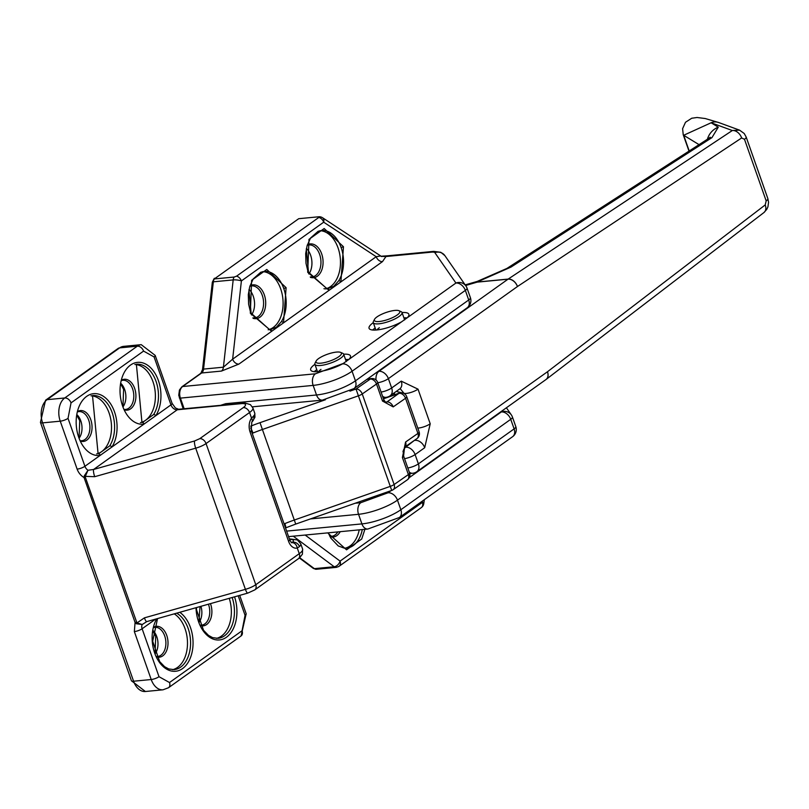 <?xml version="1.0" encoding="UTF-8"?>
<svg xmlns="http://www.w3.org/2000/svg" width="809" height="809" viewBox="0 0 809 809"><rect width="100%" height="100%" fill="white"/><g stroke="black" fill="none" stroke-linecap="round" stroke-linejoin="round"><path stroke-width="1.21" d="M338.506 566.664A5.865 5.865 0 0 0 339.062 566.31A5.865 4.146 -125.5 0 1 338.819 566.472L336.392 567.352A5.865 3.843 -95.5 0 1 336.22 567.372A5.865 3.843 -95.5 0 1 334.188 566.745A5.865 3.812 -53.2 0 0 340.073 561.112L305.155 535.042M336.048 567.382L316.541 569.253A5.865 3.843 -95.5 0 1 316.37 569.273A5.865 3.843 -95.5 0 1 314.347 568.646A2.933 1.901 126.8 0 1 313.305 568.373M314.913 364.333A21.105 5.643 -19.4 0 0 310.676 369.966A21.105 5.643 -19.4 0 0 318.433 371.624A21.105 5.643 -19.4 0 0 343.178 363.504L315.399 373.798L182.662 386.52L201.623 372.979L221.464 371.078L238.918 364.08A5.865 4.146 54.5 0 1 232.628 359.176L241.395 280.925A5.865 1.355 -173.6 0 0 233.184 279.914A5.865 3.843 -95.5 0 1 234.155 277.042L236.582 276.152L318.877 217.419L318.554 216.802L298.885 218.683A5.865 3.843 84.5 0 0 298.713 218.703L214.304 278.943A5.865 3.843 84.5 0 0 213.333 281.815A2.933 0.678 -173.6 0 0 212.332 282.21L202.543 369.48A2.933 0.678 -173.6 0 1 203.555 369.096L213.333 281.815L233.184 279.914L223.405 367.185L232.628 359.176L283.524 322.852A1.76 1.021 -147.6 0 0 281.33 321.709L276.425 327.2L270.145 329.698A1.76 1.325 82.4 0 1 271.662 331.316L250.325 313.214L251.629 280.298L266.788 269.468L286.103 287.68L283.524 322.852L340.892 281.906A1.76 1.021 -147.6 0 0 338.708 280.763L333.793 286.255L327.514 288.752A1.76 1.325 82.4 0 1 329.03 290.37L307.693 272.269L308.998 239.353L324.166 228.522L343.471 246.745L340.892 281.906L376.205 256.706L380.695 255.957L381.373 256.524A5.865 3.843 -95.5 0 0 381.433 256.524M214.405 278.286L214.304 278.943L234.155 277.042M184.149 408.737L180.407 398.119L313.144 385.397L316.521 394.984L225.681 403.691L220.999 405.198M364.889 529.319L361.714 539.006L346.545 549.827L327.706 532.878M390.99 490.689L388.037 492.792L360.794 502.702A8.788 5.754 84.5 0 0 358.549 514.302L361.916 523.898A8.788 5.754 84.5 0 0 367.822 529.035L399.333 517.527L512.613 436.678A8.788 6.219 -125.5 0 0 514.12 428.891L400.839 509.741A8.788 6.219 54.5 0 1 399.333 517.527M381.878 493.884A15.24 4.075 160.6 0 1 372.494 497.171M238.918 364.08L382.495 261.61L385.964 256.524L431.713 252.135A8.788 5.754 -95.5 0 1 433.685 251.377L440.804 252.297L444.899 255.654A8.788 8.444 145.3 0 0 434.868 252.671L455.922 283.039A8.788 8.444 -34.7 0 1 466.945 287.953A8.788 2.356 -19.4 0 1 467.026 288.105A8.788 8.788 0 0 0 465.964 286.012L444.899 255.654M373.293 322.67A21.105 5.643 -19.4 0 0 369.066 328.292A21.105 5.643 -19.4 0 0 376.822 329.961A21.105 5.643 -19.4 0 0 401.557 321.84L348.861 359.449A21.105 5.643 -19.4 0 0 350.489 355.95A21.105 5.643 -19.4 0 0 343.663 354.211M353.938 388.623L467.218 307.774A8.788 6.219 54.5 0 0 468.724 299.977L355.444 380.827A8.788 6.219 -125.5 0 1 353.938 388.623L322.427 400.121A8.788 5.754 -95.5 0 1 316.521 394.984A29.306 7.847 -19.4 0 0 355.444 380.827L352.067 371.24L465.347 290.391L468.724 299.977A8.788 2.356 -19.4 0 0 470.403 297.692L467.026 288.105A8.788 2.356 -19.4 0 1 465.347 290.391A8.788 6.219 54.5 0 0 455.922 283.039L407.24 317.775A21.105 5.643 -19.4 0 0 408.869 314.276A21.105 5.643 -19.4 0 0 402.043 312.537M381.555 256.392L385.964 256.524L387.936 255.765L433.685 251.377M407.24 317.775L401.557 321.84M348.861 359.449L343.178 363.504M382.495 261.61A5.865 4.146 54.5 0 1 376.205 256.706L323.691 222.192L241.395 280.925A5.865 4.146 54.5 0 0 236.582 276.152M407.139 317.886A21.105 5.643 -19.4 0 0 403.913 317.866M375.174 327.989A21.105 5.643 -19.4 0 0 372.666 330.021M376.943 329.951A15.24 4.075 160.6 0 1 379.37 327.716M348.76 359.55A21.105 5.643 -19.4 0 0 345.534 359.54M316.784 369.662A21.105 5.643 -19.4 0 0 314.286 371.685M318.564 371.614A15.24 4.075 160.6 0 1 320.991 369.379M321.466 230.464A29.306 19.194 -95.5 0 1 321.891 230.423A29.306 19.194 -95.5 0 1 324.571 230.545A29.306 19.194 -95.5 0 1 341.135 247.594A29.306 19.194 -95.5 0 1 338.708 280.763M264.098 271.409A29.306 19.194 -95.5 0 1 264.523 271.369A29.306 19.194 -95.5 0 1 283.767 288.53A29.306 19.194 -95.5 0 1 281.33 321.709M362.311 529.561A29.306 19.194 -95.5 0 1 347.061 548.097A29.306 19.194 -95.5 0 1 346.596 548.148M319.98 230.707A29.306 19.194 -95.5 0 1 321.486 230.838A29.306 19.194 -95.5 0 1 338.041 247.888A29.306 19.194 -95.5 0 1 330.547 286.558A29.306 19.194 -95.5 0 1 325.531 288.853M262.601 271.652A29.306 19.194 -95.5 0 1 280.672 288.833A29.306 19.194 -95.5 0 1 273.179 327.503A29.306 19.194 -95.5 0 1 268.163 329.799M345.119 548.189A29.306 19.194 84.5 0 0 359.226 529.855M415.988 439.267L415.26 440.369A8.788 6.219 54.5 0 1 424.695 447.721L415.108 454.567L418.384 463.881L547.471 371.756L765.213 204.93A8.788 6.148 -127.5 0 1 763.939 212.545L766.75 209.389L767.933 206.801L768.55 202.26L767.852 198.599A8.788 2.356 160.6 0 1 766.174 200.885L765.213 204.93M767.852 198.599L746.161 137.004L744.209 133.495L739.537 130.138L732.337 130.512A8.788 6.27 -123.5 0 1 741.631 137.965L517.457 286.528L388.381 378.652L391.657 387.976L401.244 381.14A8.788 6.219 54.5 0 1 399.737 388.927L400.212 388.694L404.035 393.336L403.206 393.134M465.61 285.516L477.128 282.139L477.118 281.461L506.879 268.446A17.586 12.246 57.2 0 1 511.045 267.061L711.95 137.621L718.281 127.155L711.101 122.776L683.676 135.275L699.037 144.639M739.527 130.138L718.695 122.533A11.72 10.83 110 0 0 711.101 122.776L732.337 130.512L508.163 279.085L477.088 282.048L511.045 267.061M477.259 282.048A8.788 5.754 84.5 0 0 477.128 282.139L508.032 279.176L378.946 371.301A8.788 6.219 54.5 0 1 388.381 378.652A8.788 2.356 160.6 0 1 377.803 382.758M707.41 139.249A17.586 16.665 -58.6 0 1 718.281 127.155M709.533 138.147L710.241 137.217L707.835 138.976L711.95 137.621M85.35 477.28L136.954 622.95L144.417 617.854L245.41 589.346L195.697 448.186L94.704 476.693L85.329 476.359L85.35 477.28A2.933 0.789 160.6 0 1 84.055 477.543L84.278 475.854A2.933 1.021 -158.6 0 0 85.329 476.359L87.948 470.322L84.278 475.854M144.417 617.854A5.865 1.305 74.2 0 0 146.783 621.605L247.766 593.098A5.865 1.305 -105.8 0 1 245.41 589.346A11.72 3.135 -19.4 0 0 255.765 584.725L206.052 443.565A11.72 3.135 160.6 0 1 195.697 448.186A5.865 1.305 -105.8 0 1 194.595 440.976L93.601 469.473L87.989 470.262A5.865 4.146 54.5 0 1 84.915 466.287A5.865 1.567 160.6 0 1 77.128 469.119A11.72 8.282 -125.5 0 0 84.055 477.543L135.073 622.434L134.345 631.586L151.222 679.53L133.586 681.218L42.604 422.874L60.24 421.176L77.128 469.119M136.377 622.172A2.933 0.789 160.6 0 1 135.073 622.434L136.367 623.769L136.954 622.95L142.242 624.487L136.367 623.769M94.704 476.693A5.865 1.305 -105.8 0 1 93.601 469.473L177.252 409.779A5.865 3.843 -95.5 0 1 178.567 409.273L245.026 403.044L250.406 404.652L252.904 407.948L254.784 413.278L254.946 417.232L252.63 421.176A5.865 4.975 44.2 0 1 252.62 421.176L251.791 422.167A5.865 3.62 -142.6 0 0 251.548 418.182A11.72 7.675 84.5 0 0 250.112 432.117L288.57 541.312A11.72 7.675 84.5 0 0 297.267 548.017A5.865 4.399 -105 0 0 291.887 542.677A5.865 3.843 -95.5 0 1 291.634 542.738M238.2 595.798L245.056 615.285L242.063 630.747L169.506 682.533L159.009 676.698L142.121 628.755A5.865 4.146 54.5 0 1 142.293 624.467L142.253 624.477M291.21 542.394L292.504 542.273A5.865 4.975 44.2 0 1 299.492 546.591L297.267 548.017L299.259 553.68L255.765 584.725A5.865 4.146 -125.5 0 1 254.764 589.913L247.766 593.098M289.561 539.441A11.72 3.135 160.6 0 1 292.504 542.273L291.887 542.677M194.595 440.976L199.772 438.66A5.865 4.146 54.5 0 1 206.052 443.565L249.546 412.519L251.548 418.182L253.541 416.079A5.865 4.975 44.2 0 1 252.63 421.176M176.665 613.171A29.306 19.194 -95.5 0 1 188.143 628.421A29.306 19.194 -95.5 0 1 174.066 669.64L168.707 668.922L164.611 666.697L159.636 661.56L152.689 641.254L157.442 619.006A1.76 1.021 -147.6 0 0 157.543 618.572M68.027 418.344A5.865 1.567 -19.4 0 1 60.24 421.176A17.586 11.518 -95.5 0 1 64.74 397.977L137.297 346.191A5.865 4.146 54.5 0 1 143.577 351.096L154.084 356.931L170.962 404.874L155.803 415.695A31.066 20.336 84.5 0 0 148.967 366.244A31.066 20.336 84.5 0 0 120.197 386.783A31.066 20.336 84.5 0 0 143.941 424.159L155.803 415.695A1.76 1.021 -147.6 0 0 153.619 414.552L142.424 422.541A1.76 1.325 82.4 0 1 143.941 424.159L111.935 447.003A1.76 1.021 -147.6 0 0 109.741 445.86L98.556 453.849A1.76 1.325 82.4 0 1 100.073 455.467L111.935 447.003A31.066 20.336 84.5 0 0 105.099 397.563A31.066 20.336 84.5 0 0 76.329 418.091A31.066 20.336 84.5 0 0 100.073 455.467L84.915 466.287L68.027 418.344L71.03 402.882A5.865 4.146 -125.5 0 0 64.74 397.977L47.104 399.666A17.586 11.518 84.5 0 0 42.604 422.874A5.865 1.567 160.6 0 1 40.45 422.409L131.432 680.763A5.865 1.567 -19.4 0 0 133.586 681.218A17.586 11.518 84.5 0 0 145.387 691.503L163.024 689.804A17.586 11.518 -95.5 0 1 151.222 679.53A5.865 1.567 -19.4 0 0 159.009 676.698M142.293 624.467L146.783 621.605M140.442 422.642A29.306 19.194 84.5 0 0 152.962 381.676A29.306 19.194 84.5 0 0 134.87 364.495M96.574 453.95A29.306 19.194 84.5 0 0 109.084 412.984A29.306 19.194 84.5 0 0 91.002 395.803M216.418 638.372A29.306 19.194 84.5 0 0 221.433 636.086A29.306 19.194 84.5 0 0 229.24 598.326M172.55 669.68A29.306 19.194 84.5 0 0 177.565 667.395A29.306 19.194 84.5 0 0 185.059 628.714A29.306 19.194 84.5 0 0 174.238 613.859M252.206 433.361L252.964 433.037A58.612 15.684 160.6 0 1 262.399 429.488L295.73 524.08L391.728 490.426L390.282 486.381A5.865 1.567 -19.4 0 0 394.125 484.52L362.24 393.963A5.865 1.567 160.6 0 1 358.397 395.834L356.021 389.018L349.933 391.151M285.516 527.933L285.607 527.893A5.865 0.94 -112 0 0 284.849 523.595L284.09 523.888M366.922 379.35L370.289 379.067L356.021 389.018A5.865 4.065 55.1 0 1 362.24 393.963L376.509 384.022L382.505 401.062L393.194 406.887L405.542 398.271L417.919 433.422L405.572 442.038L402.397 457.53L408.393 474.57L394.125 484.52A5.865 4.065 -124.9 0 1 393.144 489.708L407.412 479.757A5.865 4.065 -124.9 0 0 408.393 474.57A5.865 1.567 -19.4 0 0 409.587 473.002L403.58 455.952A5.865 1.567 160.6 0 1 402.397 457.53M375.093 496.261L377.287 495.492M250.648 427.921A5.865 0.94 68 0 1 252.964 433.037M383.385 398.604L399.282 393.103L386.975 401.931A5.865 4.065 55.1 0 1 393.194 406.887M316.43 362.654A13.48 3.61 160.6 0 1 316.157 360.986A13.48 3.61 160.6 0 1 327.503 354.221A13.48 3.61 160.6 0 1 340.589 352.38A13.48 3.61 160.6 0 1 340.983 352.603A13.48 3.61 160.6 0 1 332.226 360.147A13.48 3.61 160.6 0 1 316.43 362.654M340.589 352.38L342.703 353.29A15.24 4.075 160.6 0 1 343.147 353.543A15.24 4.075 160.6 0 1 343.643 354.16A15.24 4.075 160.6 0 1 333.247 362.078A15.24 4.075 160.6 0 1 315.389 364.91A15.24 4.075 160.6 0 1 314.893 364.293A15.24 4.075 160.6 0 1 315.085 363.019L316.157 360.986M379.31 321.507A13.48 3.61 160.6 0 1 374.537 319.322A13.48 3.61 160.6 0 1 394.863 310.423A13.48 3.61 160.6 0 1 398.968 310.717A13.48 3.61 160.6 0 1 394.772 316.511A13.48 3.61 160.6 0 1 379.31 321.507M398.968 310.717L401.082 311.627A15.24 4.075 160.6 0 1 402.022 312.496A15.24 4.075 160.6 0 1 399.1 316.471A15.24 4.075 160.6 0 1 378.865 323.822A15.24 4.075 160.6 0 1 373.273 322.619A15.24 4.075 160.6 0 1 373.465 321.355L374.537 319.322M299.047 218.673A5.865 3.843 84.5 0 0 298.885 218.683L318.726 216.782A5.865 3.843 84.5 0 0 318.554 216.802M512.613 436.678A8.788 8.788 0 0 0 515.798 426.606A8.788 2.356 -19.4 0 1 514.12 428.891L510.742 419.305L397.472 500.144L400.839 509.741A29.306 7.847 160.6 0 1 361.916 523.898L286.629 531.109M501.074 411.589L501.317 411.943A8.788 6.219 -125.5 0 1 510.742 419.305A8.788 2.356 -19.4 0 0 512.421 417.019L515.798 426.606A8.788 2.356 -19.4 0 0 515.717 426.444M388.037 492.792A8.788 6.219 54.5 0 1 397.472 500.144A29.306 7.847 160.6 0 1 358.549 514.302L310.474 518.913M293.273 536.175L334.188 566.745L314.347 568.646L299.714 557.725M421.115 507.728A5.865 4.146 -125.5 0 0 421.358 507.577L339.062 566.31A5.865 4.146 -125.5 0 0 340.073 561.112L422.369 502.379L422.581 500.943M423.754 503.663A5.865 5.865 0 0 1 421.358 507.577A5.865 4.146 -125.5 0 0 422.369 502.379A5.865 1.567 8.5 0 1 423.754 503.663L424.351 499.679M506.404 407.787L511.359 414.926A8.788 8.788 0 0 1 512.421 417.019A8.788 2.356 -19.4 0 0 512.34 416.857A8.788 8.444 -34.7 0 0 501.317 411.943L409.253 477.644M467.218 307.774A8.788 8.788 0 0 0 470.403 297.692A8.788 2.356 -19.4 0 0 470.322 297.54M179.335 397.897A2.933 0.789 -19.4 0 0 180.407 398.119A8.788 5.754 84.5 0 1 182.662 386.52A2.933 2.073 54.5 0 0 181.894 386.793L179.446 389.999L178.749 395.288L183.188 408.828M360.794 502.702L355.181 503.238M226.095 404.712A8.788 5.754 -95.5 0 1 225.681 403.691M342.642 363.888A8.788 6.219 -125.5 0 1 352.067 371.24A29.306 7.847 160.6 0 1 313.144 385.397A8.788 5.754 -95.5 0 1 315.399 373.798M221.464 371.078A5.865 3.843 84.5 0 0 223.405 367.185L203.555 369.096A5.865 3.843 84.5 0 1 201.623 372.979A2.933 2.073 -125.5 0 0 200.854 373.262L181.894 386.793M431.713 252.135A8.788 2.356 160.6 0 1 434.868 252.671M381.777 256.453A5.865 3.843 -95.5 0 0 382.131 256.332A8.788 5.754 -95.5 0 1 383.264 256.038A8.788 5.754 -95.5 0 1 383.274 256.038A8.788 5.754 -95.5 0 1 383.345 256.028M318.877 217.419A5.865 4.146 54.5 0 1 323.691 222.192A5.865 3.924 123.3 0 0 322.508 217.712A5.865 5.865 0 0 0 318.726 216.782M341.135 247.594L343.471 246.745M327.514 288.752A29.306 19.194 -95.5 0 1 327.048 288.803A29.306 19.194 -95.5 0 1 323.944 288.722M286.103 287.68L283.767 288.53M270.145 329.698A29.306 19.194 -95.5 0 1 269.69 329.748L250.659 312.759L248.616 304.204L248.312 294.567L249.728 286.73L253.136 278.994L260.761 272.239L264.523 271.369M308.886 274.029A16.119 10.557 84.5 0 0 310.605 255.209A16.119 10.557 84.5 0 0 306.439 248.424M307.238 245.319L308.795 244.925A16.119 10.557 -95.5 0 1 319.616 254.339A16.119 10.557 -95.5 0 1 311.88 277.012L310.252 276.921M328.424 533.374A16.119 10.557 84.5 0 0 328.828 532.767M337.838 531.907A16.119 10.557 -95.5 0 1 335.037 534.961A16.119 10.557 -95.5 0 1 331.417 536.357L329.799 536.266M330.052 536.731A16.979 11.114 84.5 0 0 336.868 535.588A16.979 11.114 84.5 0 0 340.235 531.675M310.504 277.386A16.979 11.114 84.5 0 0 321.163 271.419A16.979 11.114 84.5 0 0 321.669 253.844A16.979 11.114 84.5 0 0 307.39 244.803M253.136 318.331A16.979 11.114 84.5 0 0 259.962 317.189A16.979 11.114 84.5 0 0 264.3 294.789A16.979 11.114 84.5 0 0 250.021 285.749M249.87 286.265L251.427 285.87A16.119 10.557 -95.5 0 1 262.247 295.285A16.119 10.557 -95.5 0 1 258.122 316.562A16.119 10.557 -95.5 0 1 254.501 317.957L252.883 317.866M251.518 314.974A16.119 10.557 84.5 0 0 253.237 296.155A16.119 10.557 84.5 0 0 249.071 289.369M393.609 395.065A28.133 7.534 -19.4 0 0 394.61 392.587M409.263 472.072A8.788 5.754 84.5 0 0 412.61 473.275L409.748 473.548M404.46 447.326L405.673 447.205L414.633 440.217M401.952 392.83L396.218 391.435M382.526 396.167A8.788 5.754 84.5 0 0 385.883 397.361A8.788 8.788 0 0 0 390.15 395.773A8.788 6.219 54.5 0 0 391.657 387.976A8.788 2.356 -19.4 0 1 381.09 392.082M401.244 381.14L418.02 389.159L430.216 423.785L424.695 447.721M766.174 200.885L744.482 139.29L741.631 137.965M430.216 423.785A8.788 2.356 160.6 0 1 417.788 428.082M418.02 389.159A8.788 2.356 160.6 0 1 404.035 393.336L404.116 393.558M517.457 286.528A8.788 6.219 -125.5 0 0 508.032 279.176A8.788 5.754 -95.5 0 1 508.163 279.085A8.788 6.27 56.5 0 1 517.457 286.528M746.161 137.014A8.788 2.356 160.6 0 1 744.482 139.29M407.817 467.986A8.788 2.356 -19.4 0 0 418.384 463.881A8.788 6.219 54.5 0 1 416.878 471.677L545.964 379.552A8.788 6.219 -125.5 0 0 547.471 371.756A8.788 6.148 52.5 0 1 546.206 379.37A8.788 6.148 52.5 0 1 546.085 379.461M402.973 451.867A8.788 5.754 84.5 0 1 405.673 447.205A8.788 6.219 54.5 0 1 415.108 454.567A8.788 2.356 160.6 0 1 404.54 458.663M689.207 150.98L683.676 135.275A11.72 3.135 160.6 0 1 683.231 134.759A11.72 3.135 160.6 0 1 683.221 134.719M376.043 379.997A8.788 5.754 84.5 0 1 378.946 371.301L378.096 371.382M199.772 438.66L243.266 407.615A11.72 3.135 -19.4 0 0 241.193 403.651L177.252 409.779A5.865 4.146 -125.5 0 1 170.962 404.874A5.865 1.567 -19.4 0 0 172.084 403.347L175.391 407.958L178.567 409.273M252.904 407.948A17.586 4.702 -19.4 0 1 249.546 412.519A5.865 4.146 -125.5 0 0 243.266 407.615M298.258 558.877A5.865 4.146 -125.5 0 0 299.259 553.68A17.586 4.702 160.6 0 0 302.617 549.109L302.404 554.185L299.522 557.886L254.764 589.913M251.791 422.167L251.235 430.59L289.693 539.795A5.865 1.567 160.6 0 1 288.57 541.312M251.235 430.59A5.865 1.567 160.6 0 1 250.112 432.117M155.652 619.097L142.121 628.755A5.865 1.567 160.6 0 1 134.345 631.586M241.193 403.651A5.865 3.843 -95.5 0 1 242.508 403.135M289.48 539.209A5.865 3.843 -95.5 0 1 290.34 538.976L297.378 539.957L300.736 543.779A17.586 4.702 160.6 0 1 299.492 546.591M45.567 400.222A5.865 4.146 54.5 0 1 47.104 399.666L119.651 347.88A5.865 4.146 -125.5 0 0 118.124 348.436L45.567 400.222L40.45 422.409M137.297 346.191L119.651 347.88A17.586 11.518 84.5 0 1 123.605 346.363L141.241 344.664A17.586 11.518 -95.5 0 0 137.297 346.191M253.541 416.079A17.586 4.702 -19.4 0 0 254.784 413.278M239.707 595.373L246.179 613.758L241.062 635.945A5.865 4.146 -125.5 0 0 242.063 630.747M241.062 635.945L168.505 687.731A5.865 4.146 -125.5 0 0 169.506 682.533M246.179 613.758A5.865 1.567 160.6 0 1 245.056 615.285M172.084 403.347L155.197 355.404A5.865 1.567 160.6 0 1 154.084 356.931M71.03 402.882L143.577 351.096M142.424 422.541A29.306 19.194 -95.5 0 1 141.969 422.591L136.377 364.242A29.306 19.194 -95.5 0 1 156.046 381.373A29.306 19.194 -95.5 0 1 153.619 414.552M98.556 453.849A29.306 19.194 -95.5 0 1 98.101 453.9L92.499 395.561A29.306 19.194 -95.5 0 1 112.178 412.691A29.306 19.194 -95.5 0 1 109.741 445.86M156.764 618.784A31.066 20.336 84.5 0 0 161.436 664.826A31.066 20.336 84.5 0 0 190.873 656.524A31.066 20.336 84.5 0 0 179.75 612.302M196.021 607.711A31.066 20.336 84.5 0 0 221.797 639.504A31.066 20.336 84.5 0 0 234.549 596.83M232.153 597.507A29.306 19.194 -95.5 0 1 217.945 638.331L212.575 637.613L208.479 635.378L203.504 630.251L196.567 609.935L196.445 607.589M121.744 380.483L122.746 380.27A14.653 9.597 -95.5 0 1 132.585 388.836A14.653 9.597 -95.5 0 1 128.833 408.181A14.653 9.597 -95.5 0 1 125.547 409.445L124.525 409.435M124.778 409.951A15.513 10.153 84.5 0 0 134.264 404.197A15.513 10.153 84.5 0 0 134.638 388.34A15.513 10.153 84.5 0 0 121.896 379.927M77.876 411.791L78.877 411.579A14.653 9.597 -95.5 0 1 89.415 422.642A14.653 9.597 -95.5 0 1 84.965 439.489A14.653 9.597 -95.5 0 1 81.669 440.753L80.657 440.743M80.91 441.259A15.513 10.153 84.5 0 0 86.796 440.116A15.513 10.153 84.5 0 0 90.77 419.649A15.513 10.153 84.5 0 0 78.028 411.235M208.419 604.202A14.653 9.597 -95.5 0 1 204.808 623.911A14.653 9.597 -95.5 0 1 201.512 625.185L200.501 625.165M200.753 625.681A15.513 10.153 84.5 0 0 206.639 624.538A15.513 10.153 84.5 0 0 210.451 603.635M153.852 627.531L154.853 627.319A14.653 9.597 -95.5 0 1 165.39 638.382A14.653 9.597 -95.5 0 1 160.94 655.219A14.653 9.597 -95.5 0 1 157.644 656.493L156.622 656.473M156.875 656.999A15.513 10.153 84.5 0 0 162.771 655.856A15.513 10.153 84.5 0 0 167.028 636.279A15.513 10.153 84.5 0 0 154.003 626.975M155.368 653.53A14.653 9.597 84.5 0 0 156.774 636.643A14.653 9.597 84.5 0 0 153.174 630.666M199.236 622.222A14.653 9.597 84.5 0 0 200.966 606.315M123.261 406.482A14.653 9.597 84.5 0 0 124.677 389.594A14.653 9.597 84.5 0 0 121.077 383.618M79.393 437.79A14.653 9.597 84.5 0 0 80.809 420.902A14.653 9.597 84.5 0 0 77.199 414.926M284.849 523.595A58.612 15.684 -19.4 0 1 294.284 520.045L390.282 486.381L358.397 395.834L262.399 429.488L260.023 422.672A64.477 17.252 -19.4 0 0 250.608 426.191M325.451 399.737L260.023 422.672M416.938 438.609A5.865 5.865 0 0 0 419.113 431.854A5.865 1.567 -19.4 0 1 417.919 433.422A5.865 4.065 -124.9 0 1 416.938 438.609L404.581 447.225A5.865 4.065 -124.9 0 0 405.572 442.038M419.113 431.854L406.735 396.693A5.865 1.567 160.6 0 1 405.542 398.271A5.865 4.065 -124.9 0 0 399.322 393.316L383.456 398.807M385.226 402.083L386.975 401.931A5.865 3.924 -94.9 0 1 385.701 402.427M385.6 402.447L383.699 399.494A5.865 1.567 160.6 0 1 382.505 401.062M383.699 399.494L377.692 382.445A5.865 1.567 160.6 0 1 376.509 384.022A5.865 4.065 -124.9 0 0 370.289 379.067A5.865 3.924 -94.9 0 1 371.665 378.551L367.549 378.905M336.655 567.311A5.865 5.865 0 0 1 336.22 567.372L316.37 569.273L313.326 568.393L299.401 557.988M367.822 529.035L288.58 536.63M322.427 400.121L252.398 406.836M200.854 373.262L202.543 369.48M214.223 278.427L212.332 282.21M381.181 256.241L387.936 255.765M380.695 255.957L322.508 217.712M327.058 288.803L308.037 271.814L305.984 263.259L305.681 253.621L307.096 245.784L310.514 238.048L318.129 231.293L321.891 230.423M347.061 548.097L344.159 548.108L338.233 545.944L330.891 538.177L328.201 532.828M308.613 273.371L306.298 249.121M251.245 314.317L248.929 290.067M383.041 397.634L385.883 397.361M399.737 388.927L390.15 395.773M545.964 379.552A8.788 8.788 0 0 0 546.206 379.37L763.939 212.545M412.61 473.275A8.788 8.788 0 0 0 416.878 471.677M465.165 284.879L477.118 281.461M506.879 268.446L707.804 138.996M718.564 122.493L705.256 118.539L697.075 117.497L691.735 118.235L685.496 122.27L682.604 128.692L683.231 134.749L688.995 151.111M289.693 539.795L291.473 542.758M157.442 619.006L157.775 618.501M300.736 543.779L302.617 549.109M131.432 680.763L145.387 691.503M290.34 538.976L289.43 539.057M118.124 348.436L123.605 346.363M155.197 355.404L141.241 344.664M168.505 687.731L163.024 689.804M155.095 652.792L155.702 636.41L153.053 631.435M198.963 621.474L200.035 606.578M122.998 405.744L123.595 389.362L120.945 384.396M79.12 437.052L79.727 420.68L77.077 415.705M391.728 490.426A5.865 5.865 0 0 0 393.144 489.708M404.581 447.225L403.58 455.952M295.73 524.08L285.607 527.893M407.412 479.757A5.865 5.865 0 0 0 409.587 473.002M377.692 382.445A5.865 5.865 0 0 0 371.665 378.551M406.735 396.693A5.865 5.865 0 0 0 399.282 393.103M314.893 364.293L317.502 371.705M343.643 354.16L346.262 361.593M373.273 322.619L375.892 330.032M402.022 312.496L404.642 319.929"/></g></svg>
